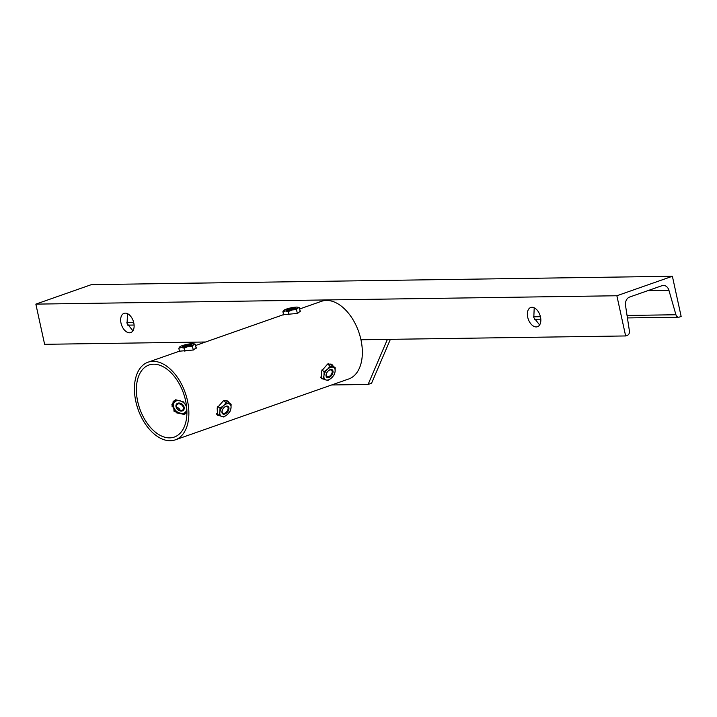 <?xml version="1.0" encoding="UTF-8"?>
<svg xmlns="http://www.w3.org/2000/svg" width="717" height="717" viewBox="0 0 717 717"><rect width="100%" height="100%" fill="white"/><g stroke="black" fill="none" stroke-linecap="round" stroke-linejoin="round"><path stroke-width="1.08" d="M625.636 335.95L627.375 335.332A3.702 2.886 89.2 0 0 629.427 331.075L625.538 305.567A7.403 5.763 89.2 0 1 629.634 297.044L661.961 285.698A7.403 5.763 -90.8 0 1 663.413 285.438A7.403 5.763 -90.8 0 1 668.934 290.331L675.925 314.754A3.702 2.886 89.2 0 0 678.685 317.201A3.702 2.886 89.2 0 0 679.411 317.066L681.15 316.457L672.385 276.269L616.871 295.754L625.636 335.95L360.947 339.759L387.413 339.374L368.099 384.446L331.613 384.975M390.38 339.338L371.567 383.237L368.099 384.446M320.795 377.707L321.494 377.734M333.441 366.45L331.962 364.487L327.66 364.003L321.279 371.361L321.583 378.684L323.761 379.15M186.922 412.508L184.412 414.372L174.007 411.253L173.433 401.278L175.692 399.763L183.247 401.789M172.824 402.094L174.769 401.126M216.713 414.247L217.403 414.274M229.359 402.99L227.881 401.027L223.579 400.543L217.188 407.901L217.493 415.224L219.671 415.69M179.456 351.187L193.402 349.995L196.35 347.628L195.911 347.118M195.562 345.513L283.547 314.629L297.492 313.454L300.441 311.088L299.993 310.578M183.301 401.843L186.492 405.786M153.617 364.191A38.189 23.195 -109.3 0 0 148.993 364.998A38.189 23.195 -109.3 0 0 138.605 405.069A38.189 23.195 -109.3 0 0 169.678 437.872A38.189 23.195 -109.3 0 0 174.294 437.065A38.189 23.195 -109.3 0 0 184.69 397.003A38.189 23.195 -109.3 0 0 153.617 364.191M175.28 439.862A41.147 24.996 -109.3 0 0 186.474 396.689A41.147 24.996 -109.3 0 0 152.99 361.332A41.147 24.996 -109.3 0 0 148.016 362.21A41.147 24.996 -109.3 0 0 136.813 405.383A41.147 24.996 -109.3 0 0 170.305 440.731A41.147 24.996 -109.3 0 0 175.28 439.862L348.758 378.961A41.147 24.996 -109.3 0 0 359.952 335.78A41.147 24.996 -109.3 0 0 326.468 300.432A41.147 24.996 -109.3 0 0 321.494 301.301L299.652 308.973M186.321 410.859L185.784 413.682M331.514 365.034L330.895 363.922M227.423 401.574L226.805 400.462M290.215 308.471A4.625 0.735 -12.3 0 0 286.63 310.165A4.625 0.735 -12.3 0 0 291.774 309.61A4.625 0.735 -12.3 0 0 295.431 308.247A4.625 0.735 -12.3 0 0 290.215 308.471M287.266 310.255A3.935 0.627 167.7 0 1 290.43 309.027A3.935 0.627 167.7 0 1 294.884 308.597M298.039 307.27L299.365 307.692L297.797 308.005L296.497 309.601L297.349 313.499M300.262 311.77L299.365 307.692M288.969 314.799L288.27 311.59L292.24 309.959L296.497 309.601M288.27 311.59L285.447 310.99L282.901 311.671L284.192 310.076A7.403 1.174 -12.3 0 0 283.977 310.237A7.403 1.174 -12.3 0 0 285.447 310.99A7.403 1.174 -12.3 0 0 292.24 309.959A7.403 1.174 -12.3 0 0 297.797 308.005A7.403 1.174 -12.3 0 0 297.878 307.208A7.403 1.174 -12.3 0 0 296.542 307.091A7.403 1.174 -12.3 0 0 289.749 308.122A7.403 1.174 -12.3 0 0 284.192 310.076M283.609 314.915L282.901 311.671M186.124 345.011A4.625 0.735 -12.3 0 0 182.539 346.705A4.625 0.735 -12.3 0 0 187.693 346.159A4.625 0.735 -12.3 0 0 191.349 344.787A4.625 0.735 -12.3 0 0 186.124 345.011M183.185 346.795A3.935 0.627 167.7 0 1 186.348 345.567A3.935 0.627 167.7 0 1 190.803 345.137M193.948 343.81L195.284 344.232L193.707 344.554L192.416 346.141L193.267 350.039M196.171 348.31L195.284 344.232M184.878 351.339L184.179 348.13L188.159 346.499L192.416 346.141M184.179 348.13L181.356 347.53L178.811 348.211L180.11 346.616A7.403 1.174 -12.3 0 0 179.886 346.777A7.403 1.174 -12.3 0 0 181.356 347.53A7.403 1.174 -12.3 0 0 188.159 346.499A7.403 1.174 -12.3 0 0 193.707 344.554A7.403 1.174 -12.3 0 0 193.787 343.748A7.403 1.174 -12.3 0 0 192.461 343.631A7.403 1.174 -12.3 0 0 185.658 344.662A7.403 1.174 -12.3 0 0 180.11 346.616M179.519 351.455L178.811 348.211M176.633 403.949A4.625 3.486 -138.2 0 1 182.181 404.245A4.625 3.486 -138.2 0 1 183.803 409.757A4.625 3.486 -138.2 0 1 183.534 410.115A4.625 3.486 -138.2 0 1 177.995 409.819A4.625 3.486 -138.2 0 1 176.364 404.307A4.625 3.486 -138.2 0 1 176.642 403.94A4.625 3.486 -138.2 0 1 182.181 404.236A4.625 3.486 -138.2 0 1 183.812 409.748A4.625 3.486 -138.2 0 1 183.543 410.115M183.032 409.586A3.935 2.967 -138.2 0 1 182.799 409.9A3.935 2.967 -138.2 0 1 178.085 409.649A3.935 2.967 -138.2 0 1 176.705 404.962A3.935 2.967 -138.2 0 1 176.929 404.657A3.935 2.967 -138.2 0 1 181.643 404.899A3.935 2.967 -138.2 0 1 183.032 409.586M185.488 412.096A7.403 5.584 -138.2 0 1 185.362 412.239L185.613 411.961A7.403 5.584 -138.2 0 1 176.74 411.495A7.403 5.584 -138.2 0 1 174.132 402.676A7.403 5.584 -138.2 0 1 174.572 402.094A7.403 5.584 -138.2 0 1 183.444 402.56A7.403 5.584 -138.2 0 1 186.044 411.379A7.403 5.584 -138.2 0 1 185.613 411.961L183.991 414.507M171.901 404.657L175.602 400.194L173.89 402.945A7.403 5.584 -138.2 0 1 174.321 402.362A7.403 5.584 -138.2 0 1 174.446 402.228M180.308 410.671A3.935 2.967 41.8 0 0 176.445 407.211M181.822 401.493L183.274 401.798L184.045 403.088M175.602 400.194L177.592 400.606M184.09 414.408L176.418 412.804L174.294 409.246A7.403 5.584 -138.2 0 1 173.89 402.945L171.829 406.073M185.362 412.239A7.403 5.584 -138.2 0 1 180.254 413.601A7.403 5.584 -138.2 0 1 174.294 409.246L172.17 405.697M186.859 409.954L186.384 410.724M227.701 406.163A4.625 2.751 126.2 0 0 222.736 409.246A4.625 2.751 126.2 0 0 223.175 414.112A4.625 2.751 126.2 0 0 228.14 411.029A4.625 2.751 126.2 0 0 227.701 406.163M223.202 413.288A3.935 2.339 -53.8 0 1 222.799 413.082A3.935 2.339 -53.8 0 1 223.023 408.833A3.935 2.339 -53.8 0 1 227.047 406.53A3.935 2.339 -53.8 0 1 227.441 406.727A3.935 2.339 -53.8 0 1 227.226 410.984A3.935 2.339 -53.8 0 1 223.202 413.288M224.322 400.328L226.868 401.17L231.125 404.28L230.991 408.188L229.996 411.468L227.37 414.551L223.883 417.007L221.822 416.496A7.403 4.41 126.2 0 0 227.37 414.551A7.403 4.41 126.2 0 0 230.991 408.188A7.403 4.41 126.2 0 0 229.055 403.779L231.125 404.28M218.891 415.367L221.822 416.496A7.403 4.41 126.2 0 1 219.886 412.087L220.02 408.179L223.507 405.723L226.133 402.64L229.055 403.779A7.403 4.41 126.2 0 0 223.507 405.723A7.403 4.41 126.2 0 0 219.886 412.087L218.891 415.367L216.48 413.601M217.771 406.539L220.02 408.179M223.372 400.615L226.133 402.64M331.792 369.622A4.625 2.751 126.2 0 0 326.827 372.706A4.625 2.751 126.2 0 0 327.266 377.572A4.625 2.751 126.2 0 0 332.222 374.48A4.625 2.751 126.2 0 0 331.792 369.622M327.284 376.748A3.935 2.339 -53.8 0 1 326.889 376.542A3.935 2.339 -53.8 0 1 327.104 372.293A3.935 2.339 -53.8 0 1 331.137 369.981A3.935 2.339 -53.8 0 1 331.532 370.187A3.935 2.339 -53.8 0 1 331.308 374.435A3.935 2.339 -53.8 0 1 327.284 376.748M328.413 363.788L330.958 364.63L335.206 367.74L335.081 371.648L334.086 374.928L331.46 378.011L327.974 380.467L325.903 379.956A7.403 4.41 126.2 0 0 331.46 378.011A7.403 4.41 126.2 0 0 335.081 371.648A7.403 4.41 126.2 0 0 333.145 367.229L335.206 367.74M322.982 378.818L325.903 379.956A7.403 4.41 126.2 0 1 323.976 375.547L324.111 371.639L327.597 369.183L330.223 366.1L333.145 367.229A7.403 4.41 126.2 0 0 327.597 369.183A7.403 4.41 126.2 0 0 323.976 375.547L322.982 378.818L320.571 377.061M321.861 369.999L324.111 371.639M327.454 364.075L330.223 366.1M534.21 307.817L533.798 317.595L539.632 324.935M531.96 307.279A10.181 6.184 -109.3 0 0 530.732 307.503A10.181 6.184 -109.3 0 0 527.954 318.187A10.181 6.184 -109.3 0 0 536.244 326.934A10.181 6.184 -109.3 0 0 537.472 326.719A10.181 6.184 -109.3 0 0 540.251 316.036A10.181 6.184 -109.3 0 0 531.96 307.279M132.914 330.797L127.079 323.448L127.492 313.67M129.526 332.787A10.181 6.184 70.7 0 1 121.245 324.039A10.181 6.184 70.7 0 1 124.014 313.356A10.181 6.184 70.7 0 1 125.242 313.141A10.181 6.184 70.7 0 1 133.532 321.888A10.181 6.184 70.7 0 1 130.754 332.571A10.181 6.184 70.7 0 1 129.526 332.787M205.582 342L44.615 344.312L35.85 304.125L616.871 295.754M672.385 276.269L91.364 284.64L35.85 304.125M668.934 290.331L647.908 290.636M126.855 322.659L133.703 322.56M533.573 316.806L540.421 316.708M627.043 315.453L675.925 314.754M179.456 351.169L148.016 362.21M297.878 307.208L298.478 307.387M193.787 343.748L194.388 343.927M127.698 325.133L134.088 325.043M534.416 319.28L540.806 319.182M627.42 317.936L678.685 317.201"/></g></svg>
